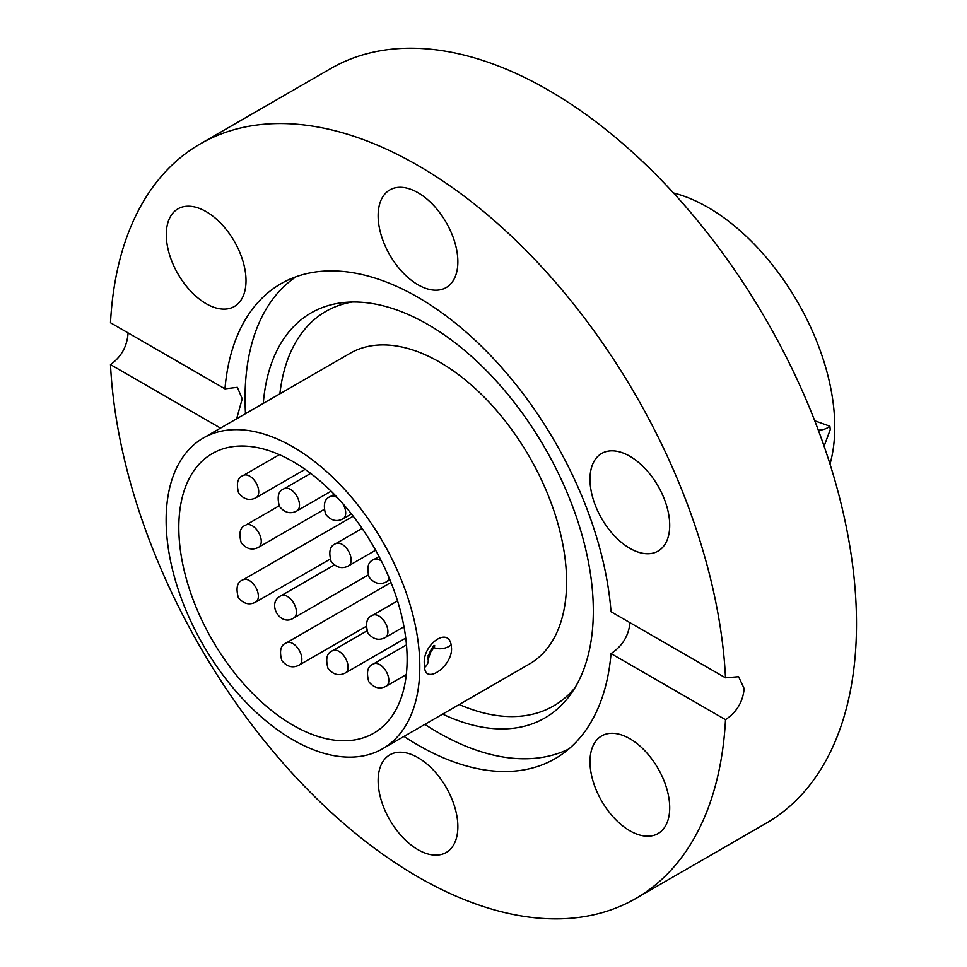 <?xml version="1.0" encoding="UTF-8"?>
<svg xmlns="http://www.w3.org/2000/svg" width="967" height="967" viewBox="0 0 967 967"><rect width="100%" height="100%" fill="white"/><g stroke="black" fill="none" stroke-linecap="round" stroke-linejoin="round"><path stroke-width="1.45" d="M635.815 898.476L766.287 823.159A435.633 251.517 -120 0 0 856.508 623.727A435.633 251.517 -120 0 0 666.348 185.326A435.633 251.517 -120 0 0 330.654 68.609L200.181 143.938A435.633 251.517 60 0 1 527.462 251.916A435.633 251.517 60 0 1 725.504 677.819L738.595 676.707L744.167 688.589C742.922 701.8 736.709 712.159 725.504 719.666A435.633 251.517 60 0 1 635.815 898.476A435.633 251.517 60 0 1 308.546 790.498A435.633 251.517 60 0 1 110.492 364.595C121.31 356.92 127.173 346.355 128.079 332.902M725.504 677.819L611.035 611.736A274.193 158.31 60 0 0 483.742 348.543A274.193 158.31 60 0 0 280.901 283.742A274.193 158.31 60 0 0 224.96 388.831L110.492 322.748A435.633 251.517 60 0 1 200.181 143.938M246.017 280.684A56.376 32.552 60 0 1 234.34 306.491A56.376 32.552 60 0 1 190.898 291.381A56.376 32.552 60 0 1 166.288 234.655A56.376 32.552 60 0 1 177.964 208.836A56.376 32.552 60 0 1 221.407 223.945A56.376 32.552 60 0 1 246.017 280.684M417.998 849.703A56.376 32.552 60 0 1 381.167 800.023A56.376 32.552 60 0 1 389.81 754.852A56.376 32.552 60 0 1 417.998 757.644A56.376 32.552 60 0 1 454.828 807.324A56.376 32.552 60 0 1 446.186 852.495A56.376 32.552 60 0 1 417.998 849.703M669.708 807.759A56.376 32.552 60 0 1 658.031 833.578A56.376 32.552 60 0 1 614.589 818.469A56.376 32.552 60 0 1 589.991 761.73A56.376 32.552 60 0 1 601.655 735.923A56.376 32.552 60 0 1 645.11 751.033A56.376 32.552 60 0 1 669.708 807.759M629.843 548.313A56.376 32.552 60 0 1 593.025 498.634A56.376 32.552 60 0 1 601.655 453.463A56.376 32.552 60 0 1 629.843 456.255A56.376 32.552 60 0 1 666.674 505.934A56.376 32.552 60 0 1 658.031 551.105A56.376 32.552 60 0 1 629.843 548.313M417.998 284.769A56.376 32.552 60 0 1 381.167 235.09A56.376 32.552 60 0 1 389.81 189.919A56.376 32.552 60 0 1 417.998 192.711A56.376 32.552 60 0 1 454.828 242.391A56.376 32.552 60 0 1 446.186 287.562A56.376 32.552 60 0 1 417.998 284.769M725.504 719.666L611.035 653.583C622.313 646.161 628.635 635.863 630.001 622.688M611.035 653.583A274.193 158.31 60 0 1 555.094 758.672A274.193 158.31 60 0 1 404.001 736.419M224.96 388.831L237.35 387.32L242.233 398.803L236.963 417.623M220.5 428.103L110.492 364.595M407.131 659.301A161.441 93.207 60 0 1 373.697 733.204A161.441 93.207 60 0 1 249.281 689.954A161.441 93.207 60 0 1 178.81 527.486A161.441 93.207 60 0 1 212.256 453.583A161.441 93.207 60 0 1 336.661 496.833A161.441 93.207 60 0 1 407.131 659.301M673.491 192.977A179.379 103.566 60 0 1 834.763 427.051A179.379 103.566 60 0 1 830 464.063M814.746 420.79L829.879 426.205L830.23 429.662L824.102 446.21M382.666 748.736L529.433 664.003A179.379 103.566 -120 0 0 566.589 581.88A179.379 103.566 -120 0 0 488.287 401.365A179.379 103.566 -120 0 0 350.054 353.306L203.288 438.039A179.379 103.566 -120 0 0 166.131 520.161A179.379 103.566 -120 0 0 244.433 700.676A179.379 103.566 -120 0 0 382.666 748.736A179.379 103.566 -120 0 0 419.811 666.626A179.379 103.566 -120 0 0 341.508 486.099A179.379 103.566 -120 0 0 203.288 438.039M424.344 664.003C422.277 645.303 447.854 626.048 451.166 644.856L451.529 648.313C452.314 666.287 425.553 684.829 424.622 667.423L424.344 664.003M433.168 646.935L433.397 648.313L428.091 655.711M263.278 403.408A233.833 135.005 60 0 1 345.086 302.393A233.833 135.005 60 0 1 510.528 397.703A233.833 135.005 60 0 1 593.315 610.914A233.833 135.005 60 0 1 571.038 693.762A233.833 135.005 60 0 1 442.656 714.105M459.252 704.52A227.777 131.5 -120 0 0 574.93 687.803M296.047 276.755A272.912 157.573 -120 0 0 245.05 398.235A272.912 157.573 -120 0 0 245.497 413.671M352.193 302.006A227.777 131.5 -120 0 0 279.874 393.823M424.876 724.368A272.912 157.573 -120 0 0 568.729 749.05M829.879 426.205A12.813 8.63 166.8 0 1 818.312 430.134M451.166 644.856A12.813 8.63 166.8 0 1 433.264 647.237M434.751 645.751C433.627 643.913 426.387 657.838 428.151 659.518C426.737 657.427 432.757 645.303 434.195 646.065C435.15 648.446 435.065 637.628 428.151 659.518L428.151 659.518A12.813 8.981 169.1 0 1 428.151 659.518A12.813 8.981 169.1 0 1 424.622 667.423M280.95 595.793A12.813 7.398 60 0 1 294.294 604.157A12.813 7.398 60 0 1 293.763 617.986C280.092 627.293 266.191 602.646 280.95 595.793L334.316 564.982M397.534 600.87L372.452 615.35A12.813 7.398 60 0 1 383.428 620.052A12.813 7.398 60 0 1 387.586 634.304A12.813 7.398 60 0 1 385.265 637.543L403.976 626.737M406.478 644.88L373.359 664.003A12.813 7.398 60 0 1 384.334 668.705A12.813 7.398 60 0 1 388.492 682.944A12.813 7.398 60 0 1 386.171 686.195L406.309 674.567M362.117 528.429L335.67 543.696A12.813 7.398 60 0 1 346.645 548.398A12.813 7.398 60 0 1 350.803 562.637A12.813 7.398 60 0 1 348.483 565.888L375.631 550.211M389.048 577.674A12.813 7.398 60 0 1 388.855 578.532A12.813 7.398 60 0 1 386.534 581.783L389.943 579.825M379.052 556.521L373.721 559.591A12.813 7.398 60 0 1 381.385 561.053M342.741 503.493A12.813 7.398 60 0 1 345.364 515.556A12.813 7.398 60 0 1 343.043 518.808L351.456 513.948M334.231 494.306L330.231 496.615A12.813 7.398 60 0 1 337.688 497.92M310.673 473.383L284.032 488.77A12.813 7.398 60 0 1 295.008 493.472A12.813 7.398 60 0 1 299.166 507.711A12.813 7.398 60 0 1 296.845 510.963L331.113 491.176M279.1 505.838L245.799 525.069A12.813 7.398 60 0 1 256.775 529.771A12.813 7.398 60 0 1 260.933 544.01A12.813 7.398 60 0 1 258.612 547.262L323.957 509.536M279.342 454.647L243.261 475.486A12.813 7.398 60 0 1 254.236 480.188A12.813 7.398 60 0 1 258.394 494.427A12.813 7.398 60 0 1 256.074 497.679L305.137 469.346M353.209 516.197L242.898 579.886A12.813 7.398 60 0 1 253.874 584.588A12.813 7.398 60 0 1 258.032 598.839A12.813 7.398 60 0 1 255.711 602.078L330.037 559.168M391.006 582.46L286.389 642.874A12.813 7.398 60 0 1 297.365 647.564A12.813 7.398 60 0 1 301.523 661.815A12.813 7.398 60 0 1 299.202 665.066L366.046 626.471M366.856 630.931L332.588 650.718A12.813 7.398 60 0 1 343.563 655.421A12.813 7.398 60 0 1 347.721 669.66A12.813 7.398 60 0 1 345.4 672.911L405.753 638.063M368.089 575.075L293.763 617.986M372.452 615.35C366.747 617.454 365.224 623.352 367.883 633.059C373.129 639.368 378.919 640.867 385.265 637.543M373.359 664.003C367.653 666.094 366.13 672.005 368.79 681.711C374.036 688.021 379.826 689.519 386.171 686.195M335.67 543.696C329.965 545.787 328.442 551.698 331.101 561.404C336.335 567.714 342.137 569.212 348.483 565.888M373.721 559.591C368.016 561.694 366.493 567.593 369.152 577.299C374.398 583.609 380.188 585.108 386.534 581.783M330.231 496.615C324.525 498.706 323.002 504.617 325.661 514.323C330.907 520.633 336.697 522.132 343.043 518.808M284.032 488.77C278.327 490.861 276.804 496.772 279.463 506.478C284.697 512.788 290.487 514.287 296.845 510.963M245.799 525.069C240.082 527.172 238.559 533.071 241.23 542.777C246.464 549.087 252.254 550.586 258.612 547.262M243.261 475.486C237.556 477.577 236.033 483.488 238.692 493.194C243.926 499.504 249.728 501.003 256.074 497.679M242.898 579.886C237.193 581.989 235.67 587.888 238.329 597.594C243.563 603.916 249.365 605.402 255.711 602.078M286.389 642.874C280.672 644.965 279.149 650.876 281.82 660.582C287.054 666.892 292.844 668.378 299.202 665.066M332.588 650.718C326.882 652.81 325.359 658.72 328.018 668.427C333.264 674.736 339.054 676.235 345.4 672.911"/></g></svg>
